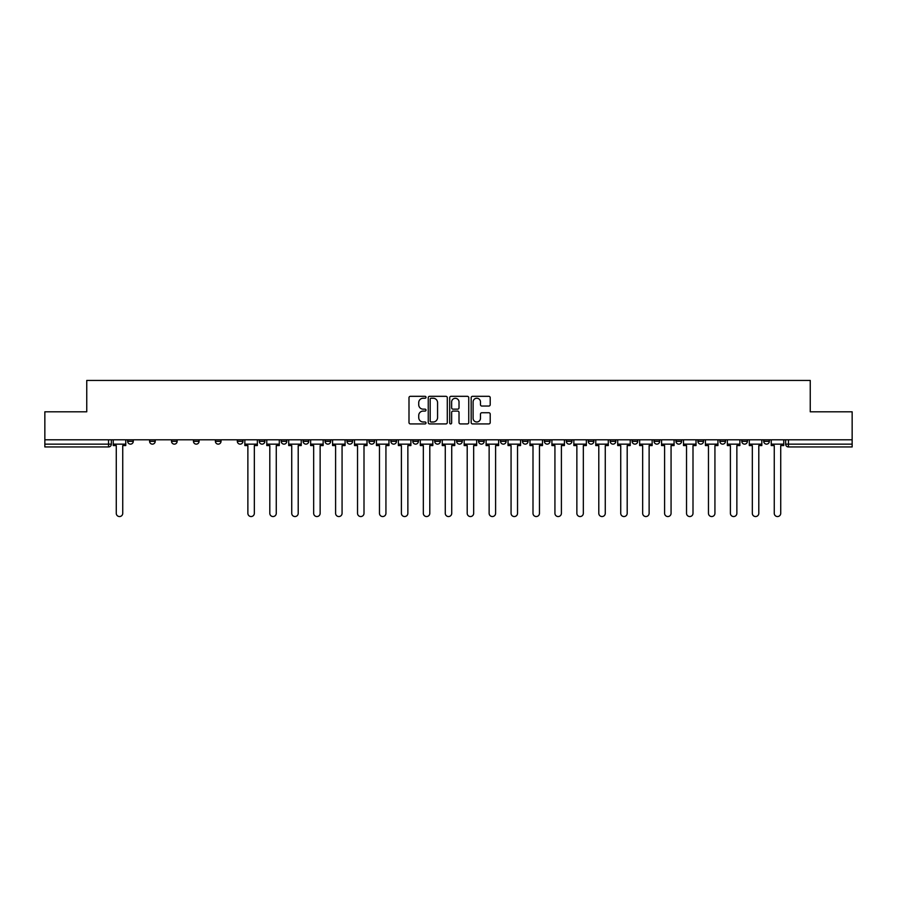 <?xml version="1.0" encoding="UTF-8"?>
<svg xmlns="http://www.w3.org/2000/svg" width="897" height="897" viewBox="0 0 897 897"><rect width="100%" height="100%" fill="white"/><g stroke="black" fill="none" stroke-linecap="round" stroke-linejoin="round"><path stroke-width="1.35" d="M426.008 397.281A0.964 0.964 0 0 0 425.043 396.317L410.378 396.317A1.379 1.379 0 0 0 408.998 397.696L408.998 422.543A1.379 1.379 0 0 0 410.378 423.922L425.043 423.922A0.964 0.964 0 0 0 426.008 422.947A0.964 0.964 0 0 0 425.043 421.982L423.137 421.982A4.418 4.418 0 0 1 418.731 417.565L418.731 415.502A4.418 4.418 0 0 1 423.137 411.084L425.043 411.084A0.964 0.964 0 0 0 426.008 410.12A0.964 0.964 0 0 0 425.043 409.155L423.137 409.155A4.418 4.418 0 0 1 418.731 404.738L418.731 402.663A4.418 4.418 0 0 1 423.137 398.246L425.043 398.246A0.964 0.964 0 0 0 426.008 397.281M741.785 439.788L741.785 441.335L747.403 441.335A2.814 2.814 0 0 1 744.6 444.138A2.814 2.814 0 0 1 741.785 441.335L741.785 439.788M719.854 441.335L719.854 439.788L719.854 441.335A2.814 2.814 0 0 0 722.657 444.138A2.814 2.814 0 0 1 719.854 441.335L725.471 441.335A2.814 2.814 0 0 1 722.657 444.138M675.979 439.788L675.979 441.335L681.608 441.335A2.814 2.814 0 0 1 678.794 444.138A2.814 2.814 0 0 1 675.979 441.335L675.979 439.788M654.048 441.335L654.048 439.788L654.048 441.335A2.814 2.814 0 0 0 656.862 444.138A2.814 2.814 0 0 1 654.048 441.335L659.676 441.335A2.814 2.814 0 0 1 656.862 444.138M632.116 441.335L632.116 439.788L632.116 441.335A2.814 2.814 0 0 0 634.93 444.138A2.814 2.814 0 0 1 632.116 441.335L637.745 441.335A2.814 2.814 0 0 1 634.93 444.138A2.814 2.814 0 0 0 637.745 441.335A2.814 2.814 0 0 1 634.93 444.138M566.321 441.335L566.321 439.788L566.321 441.335A2.814 2.814 0 0 0 569.135 444.138A2.814 2.814 0 0 1 566.321 441.335L571.938 441.335A2.814 2.814 0 0 1 569.135 444.138M544.389 439.788L544.389 441.335L550.007 441.335A2.814 2.814 0 0 1 547.204 444.138A2.814 2.814 0 0 1 544.389 441.335L544.389 439.788M522.458 439.788L522.458 441.335L528.075 441.335A2.814 2.814 0 0 1 525.261 444.138A2.814 2.814 0 0 1 522.458 441.335L522.458 439.788M500.515 439.788L500.515 441.335L506.143 441.335A2.814 2.814 0 0 1 503.329 444.138A2.814 2.814 0 0 1 500.515 441.335L500.515 439.788M478.583 441.335L478.583 439.788L478.583 441.335A2.814 2.814 0 0 0 481.397 444.138A2.814 2.814 0 0 1 478.583 441.335L484.212 441.335A2.814 2.814 0 0 1 481.397 444.138M434.72 439.788L434.72 441.335L440.349 441.335A2.814 2.814 0 0 1 437.534 444.138A2.814 2.814 0 0 1 434.72 441.335L434.72 439.788M412.788 441.335L412.788 439.788L412.788 441.335A2.814 2.814 0 0 0 415.603 444.138A2.814 2.814 0 0 1 412.788 441.335L418.417 441.335A2.814 2.814 0 0 1 415.603 444.138A2.814 2.814 0 0 0 418.417 441.335A2.814 2.814 0 0 1 415.603 444.138M281.187 439.788L281.187 441.335L286.816 441.335A2.814 2.814 0 0 1 284.001 444.138A2.814 2.814 0 0 1 281.187 441.335L281.187 439.788M259.255 439.788L259.255 441.335L264.884 441.335A2.814 2.814 0 0 1 262.07 444.138A2.814 2.814 0 0 1 259.255 441.335L259.255 439.788M237.324 439.788L237.324 441.335L242.952 441.335A2.814 2.814 0 0 1 240.138 444.138A2.814 2.814 0 0 1 237.324 441.335L237.324 439.788M193.46 439.788L193.46 441.335L199.078 441.335A2.814 2.814 0 0 1 196.275 444.138A2.814 2.814 0 0 1 193.46 441.335L193.46 439.788M171.529 439.788L171.529 441.335L177.146 441.335A2.814 2.814 0 0 1 174.343 444.138A2.814 2.814 0 0 1 171.529 441.335L171.529 439.788M488.831 406.049A1.379 1.379 0 0 0 490.211 404.67L490.211 397.696A1.379 1.379 0 0 0 488.831 396.317L472.551 396.317A1.379 1.379 0 0 0 471.172 397.696L471.172 422.543A1.379 1.379 0 0 0 472.551 423.922L488.831 423.922A1.379 1.379 0 0 0 490.211 422.543L490.211 414.122A1.379 1.379 0 0 0 488.831 412.743L481.857 412.743A1.379 1.379 0 0 0 480.478 414.122L480.478 418.294A3.689 3.689 0 0 1 476.789 421.982A3.689 3.689 0 0 1 473.1 418.294L473.1 401.946A3.689 3.689 0 0 1 476.789 398.246A3.689 3.689 0 0 1 480.478 401.946L480.478 404.67A1.379 1.379 0 0 0 481.857 406.049L488.831 406.049M44.85 439.788L44.85 411.801L86.751 411.801L86.751 380.451L810.249 380.451L810.249 411.801L852.15 411.801L852.15 439.788L44.85 439.788L44.85 444.138L111.351 444.138L111.351 439.788L111.351 444.138A2.814 2.814 0 0 1 108.537 446.953L44.85 446.953L44.85 444.138M447.289 397.696A1.379 1.379 0 0 0 445.91 396.317L429.629 396.317A1.379 1.379 0 0 0 428.25 397.696L428.25 422.543A1.379 1.379 0 0 0 429.629 423.922L445.91 423.922A1.379 1.379 0 0 0 447.289 422.543L447.289 397.696M451.09 396.317L467.371 396.317A1.379 1.379 0 0 1 468.75 397.696L468.75 422.543A1.379 1.379 0 0 1 467.371 423.922L460.408 423.922A1.379 1.379 0 0 1 459.017 422.543L459.017 412.463A1.379 1.379 0 0 0 457.638 411.084L453.019 411.084A1.379 1.379 0 0 0 451.64 412.463L451.64 422.947A0.964 0.964 0 0 1 450.675 423.922A0.964 0.964 0 0 1 449.711 422.947L449.711 397.696A1.379 1.379 0 0 1 451.09 396.317M785.649 439.788L785.649 444.138L852.15 444.138L852.15 446.953L788.463 446.953A2.814 2.814 0 0 1 785.649 444.138A2.814 2.814 0 0 0 788.463 446.953L788.463 439.788M852.15 439.788L852.15 444.138M769.334 439.788L769.334 441.335A2.814 2.814 0 0 1 766.531 444.138A2.814 2.814 0 0 1 763.717 441.335L769.334 441.335M763.717 439.788L763.717 441.335M747.403 439.788L747.403 441.335L747.403 439.788M725.471 439.788L725.471 441.335M703.54 439.788L703.54 441.335A2.814 2.814 0 0 1 700.725 444.138A2.814 2.814 0 0 1 697.922 441.335L703.54 441.335A2.814 2.814 0 0 1 700.725 444.138A2.814 2.814 0 0 0 703.54 441.335L703.54 439.788M697.922 439.788L697.922 441.335M681.608 439.788L681.608 441.335A2.814 2.814 0 0 1 678.794 444.138A2.814 2.814 0 0 0 681.608 441.335L681.608 439.788M659.676 439.788L659.676 441.335L659.676 439.788M637.745 439.788L637.745 441.335M615.813 439.788L615.813 441.335A2.814 2.814 0 0 1 612.999 444.138A2.814 2.814 0 0 1 610.184 441.335L615.813 441.335A2.814 2.814 0 0 1 612.999 444.138A2.814 2.814 0 0 0 615.813 441.335M610.184 439.788L610.184 441.335M593.881 439.788L593.881 441.335A2.814 2.814 0 0 1 591.067 444.138A2.814 2.814 0 0 1 588.253 441.335A2.814 2.814 0 0 0 591.067 444.138A2.814 2.814 0 0 0 593.881 441.335A2.814 2.814 0 0 1 591.067 444.138M588.253 439.788L588.253 441.335L593.881 441.335M571.938 439.788L571.938 441.335L571.938 439.788M550.007 439.788L550.007 441.335L550.007 439.788M528.075 439.788L528.075 441.335A2.814 2.814 0 0 1 525.261 444.138A2.814 2.814 0 0 0 528.075 441.335L528.075 439.788M506.143 439.788L506.143 441.335A2.814 2.814 0 0 1 503.329 444.138A2.814 2.814 0 0 0 506.143 441.335M484.212 439.788L484.212 441.335L484.212 439.788M462.28 439.788L462.28 441.335A2.814 2.814 0 0 1 459.466 444.138A2.814 2.814 0 0 1 456.651 441.335A2.814 2.814 0 0 0 459.466 444.138M456.651 439.788L456.651 441.335L462.28 441.335M440.349 439.788L440.349 441.335A2.814 2.814 0 0 1 437.534 444.138A2.814 2.814 0 0 0 440.349 441.335L440.349 439.788M418.417 439.788L418.417 441.335M396.485 439.788L396.485 441.335A2.814 2.814 0 0 1 393.671 444.138A2.814 2.814 0 0 1 390.857 441.335L396.485 441.335M390.857 439.788L390.857 441.335M374.542 439.788L374.542 441.335A2.814 2.814 0 0 1 371.739 444.138A2.814 2.814 0 0 1 368.925 441.335L374.542 441.335M368.925 439.788L368.925 441.335M352.611 439.788L352.611 441.335A2.814 2.814 0 0 1 349.796 444.138A2.814 2.814 0 0 1 346.993 441.335L352.611 441.335M346.993 439.788L346.993 441.335M330.679 439.788L330.679 441.335A2.814 2.814 0 0 1 327.865 444.138A2.814 2.814 0 0 1 325.062 441.335L330.679 441.335M325.062 439.788L325.062 441.335M308.747 439.788L308.747 441.335A2.814 2.814 0 0 1 305.933 444.138A2.814 2.814 0 0 1 303.119 441.335L308.747 441.335M303.119 439.788L303.119 441.335M286.816 439.788L286.816 441.335L286.816 439.788M264.884 439.788L264.884 441.335M242.952 439.788L242.952 441.335L242.952 439.788M221.021 439.788L221.021 441.335A2.814 2.814 0 0 1 218.206 444.138A2.814 2.814 0 0 1 215.392 441.335L221.021 441.335M215.392 439.788L215.392 441.335M199.078 439.788L199.078 441.335M177.146 439.788L177.146 441.335L177.146 439.788M155.215 439.788L155.215 441.335A2.814 2.814 0 0 1 152.4 444.138A2.814 2.814 0 0 1 149.597 441.335L155.215 441.335M149.597 439.788L149.597 441.335M127.666 439.788L127.666 441.335L133.283 441.335L133.283 439.788L133.283 441.335A2.814 2.814 0 0 1 130.469 444.138A2.814 2.814 0 0 1 127.666 441.335A2.814 2.814 0 0 0 130.469 444.138M108.537 446.953A2.814 2.814 0 0 0 111.351 444.138A2.814 2.814 0 0 1 108.537 446.953L108.537 439.788M431.143 398.246A0.964 0.964 0 0 0 430.179 399.21L430.179 421.018A0.964 0.964 0 0 0 431.143 421.982L433.15 421.982A4.418 4.418 0 0 0 437.568 417.565L437.568 402.663A4.418 4.418 0 0 0 433.15 398.246L431.143 398.246M459.017 402.013A3.689 3.689 0 0 0 455.328 398.313A3.689 3.689 0 0 0 451.64 402.013L451.64 407.776A1.379 1.379 0 0 0 453.019 409.155L457.638 409.155A1.379 1.379 0 0 0 459.017 407.776L459.017 402.013M113.246 444.138L113.246 445.551L116.274 445.551L116.274 513.319A3.229 3.229 0 0 0 119.503 516.549A3.229 3.229 0 0 0 122.743 513.319L122.743 445.551L125.759 445.551L125.759 444.138L113.246 444.138L113.246 439.788M125.759 444.138L125.759 439.788M244.847 444.138L244.847 445.551L247.875 445.551L247.875 513.319A3.229 3.229 0 0 0 251.104 516.549A3.229 3.229 0 0 0 254.333 513.319L254.333 445.551L257.361 445.551L257.361 444.138L244.847 444.138L244.847 439.788M257.361 444.138L257.361 439.788M266.779 444.138L266.779 445.551L269.806 445.551L269.806 513.319A3.229 3.229 0 0 0 273.036 516.549A3.229 3.229 0 0 0 276.265 513.319L276.265 445.551L279.292 445.551L279.292 444.138L266.779 444.138L266.779 439.788M279.292 444.138L279.292 439.788M288.711 444.138L288.711 445.551L291.738 445.551L291.738 513.319A3.229 3.229 0 0 0 294.967 516.549A3.229 3.229 0 0 0 298.208 513.319L298.208 445.551L301.224 445.551L301.224 444.138L288.711 444.138L288.711 439.788M301.224 444.138L301.224 439.788M310.642 444.138L310.642 445.551L313.67 445.551L313.67 513.319A3.229 3.229 0 0 0 316.899 516.549A3.229 3.229 0 0 0 320.139 513.319L320.139 445.551L323.155 445.551L323.155 444.138L310.642 444.138L310.642 439.788M323.155 444.138L323.155 439.788M332.574 444.138L332.574 445.551L335.601 445.551L335.601 513.319A3.229 3.229 0 0 0 338.831 516.549A3.229 3.229 0 0 0 342.071 513.319L342.071 445.551L345.087 445.551L345.087 444.138L332.574 444.138L332.574 439.788M345.087 444.138L345.087 439.788M354.517 444.138L354.517 445.551L357.533 445.551L357.533 513.319A3.229 3.229 0 0 0 360.773 516.549A3.229 3.229 0 0 0 364.003 513.319L364.003 445.551L367.03 445.551L367.03 444.138L354.517 444.138L354.517 439.788M367.03 444.138L367.03 439.788M376.448 444.138L376.448 445.551L379.465 445.551L379.465 513.319A3.229 3.229 0 0 0 382.705 516.549A3.229 3.229 0 0 0 385.934 513.319L385.934 445.551L388.962 445.551L388.962 444.138L376.448 444.138L376.448 439.788M388.962 444.138L388.962 439.788M398.38 444.138L398.38 445.551L401.396 445.551L401.396 513.319A3.229 3.229 0 0 0 404.637 516.549A3.229 3.229 0 0 0 407.866 513.319L407.866 445.551L410.893 445.551L410.893 444.138L398.38 444.138L398.38 439.788M410.893 444.138L410.893 439.788M420.312 444.138L420.312 445.551L423.328 445.551L423.328 513.319A3.229 3.229 0 0 0 426.568 516.549A3.229 3.229 0 0 0 429.798 513.319L429.798 445.551L432.825 445.551L432.825 444.138L420.312 444.138L420.312 439.788M432.825 444.138L432.825 439.788M442.243 444.138L442.243 445.551L445.271 445.551L445.271 513.319A3.229 3.229 0 0 0 448.5 516.549A3.229 3.229 0 0 0 451.729 513.319L451.729 445.551L454.757 445.551L454.757 444.138L442.243 444.138L442.243 439.788M454.757 444.138L454.757 439.788M464.175 444.138L464.175 445.551L467.202 445.551L467.202 513.319A3.229 3.229 0 0 0 470.432 516.549A3.229 3.229 0 0 0 473.672 513.319L473.672 445.551L476.688 445.551L476.688 444.138L464.175 444.138L464.175 439.788M476.688 444.138L476.688 439.788M486.107 444.138L486.107 445.551L489.134 445.551L489.134 513.319A3.229 3.229 0 0 0 492.363 516.549A3.229 3.229 0 0 0 495.604 513.319L495.604 445.551L498.62 445.551L498.62 444.138L486.107 444.138L486.107 439.788M498.62 444.138L498.62 439.788M508.038 444.138L508.038 445.551L511.066 445.551L511.066 513.319A3.229 3.229 0 0 0 514.295 516.549A3.229 3.229 0 0 0 517.535 513.319L517.535 445.551L520.552 445.551L520.552 444.138L508.038 444.138L508.038 439.788M520.552 444.138L520.552 439.788M529.97 444.138L529.97 445.551L532.997 445.551L532.997 513.319A3.229 3.229 0 0 0 536.227 516.549A3.229 3.229 0 0 0 539.467 513.319L539.467 445.551L542.483 445.551L542.483 444.138L529.97 444.138L529.97 439.788M542.483 444.138L542.483 439.788M551.913 444.138L551.913 445.551L554.929 445.551L554.929 513.319A3.229 3.229 0 0 0 558.169 516.549A3.229 3.229 0 0 0 561.399 513.319L561.399 445.551L564.426 445.551L564.426 444.138L551.913 444.138L551.913 439.788M564.426 444.138L564.426 439.788M573.845 444.138L573.845 445.551L576.861 445.551L576.861 513.319A3.229 3.229 0 0 0 580.101 516.549A3.229 3.229 0 0 0 583.33 513.319L583.33 445.551L586.358 445.551L586.358 444.138L573.845 444.138L573.845 439.788M586.358 444.138L586.358 439.788M595.776 444.138L595.776 445.551L598.792 445.551L598.792 513.319A3.229 3.229 0 0 0 602.033 516.549A3.229 3.229 0 0 0 605.262 513.319L605.262 445.551L608.289 445.551L608.289 444.138L595.776 444.138L595.776 439.788M608.289 444.138L608.289 439.788M617.708 444.138L617.708 445.551L620.735 445.551L620.735 513.319A3.229 3.229 0 0 0 623.964 516.549A3.229 3.229 0 0 0 627.194 513.319L627.194 445.551L630.221 445.551L630.221 444.138L617.708 444.138L617.708 439.788M630.221 444.138L630.221 439.788M639.639 444.138L639.639 445.551L642.667 445.551L642.667 513.319A3.229 3.229 0 0 0 645.896 516.549A3.229 3.229 0 0 0 649.125 513.319L649.125 445.551L652.153 445.551L652.153 444.138L639.639 444.138L639.639 439.788M652.153 444.138L652.153 439.788M661.571 444.138L661.571 445.551L664.599 445.551L664.599 513.319A3.229 3.229 0 0 0 667.828 516.549A3.229 3.229 0 0 0 671.068 513.319L671.068 445.551L674.084 445.551L674.084 444.138L661.571 444.138L661.571 439.788M674.084 444.138L674.084 439.788M683.503 444.138L683.503 445.551L686.53 445.551L686.53 513.319A3.229 3.229 0 0 0 689.759 516.549A3.229 3.229 0 0 0 693 513.319L693 445.551L696.016 445.551L696.016 444.138L683.503 444.138L683.503 439.788M696.016 444.138L696.016 439.788M705.434 444.138L705.434 445.551L708.462 445.551L708.462 513.319A3.229 3.229 0 0 0 711.691 516.549A3.229 3.229 0 0 0 714.931 513.319L714.931 445.551L717.948 445.551L717.948 444.138L705.434 444.138L705.434 439.788M717.948 444.138L717.948 439.788M727.366 444.138L727.366 445.551L730.393 445.551L730.393 513.319A3.229 3.229 0 0 0 733.623 516.549A3.229 3.229 0 0 0 736.863 513.319L736.863 445.551L739.879 445.551L739.879 444.138L727.366 444.138L727.366 439.788M739.879 444.138L739.879 439.788M749.309 444.138L749.309 445.551L752.325 445.551L752.325 513.319A3.229 3.229 0 0 0 755.566 516.549A3.229 3.229 0 0 0 758.795 513.319L758.795 445.551L761.822 445.551L761.822 444.138L749.309 444.138L749.309 439.788M761.822 444.138L761.822 439.788M771.241 444.138L771.241 445.551L774.257 445.551L774.257 513.319A3.229 3.229 0 0 0 777.497 516.549A3.229 3.229 0 0 0 780.726 513.319L780.726 445.551L783.754 445.551L783.754 444.138L771.241 444.138L771.241 439.788M783.754 444.138L783.754 439.788"/></g></svg>
